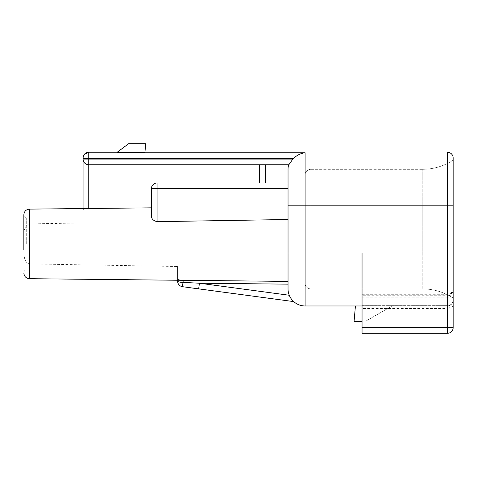 <?xml version="1.0" encoding="UTF-8"?>
<svg xmlns="http://www.w3.org/2000/svg" width="477" height="477" viewBox="0 0 477 477"><rect width="100%" height="100%" fill="white"/><g stroke="black" fill="none" stroke-linecap="round" stroke-linejoin="round"><path stroke-width="0.36" stroke-dasharray="2.38 1.79" d="M293.701 301.595L198.665 288.865L199.422 283.225L289.265 295.257C291.167 298.882 292.645 300.999 293.701 301.595C292.645 300.999 291.167 298.882 289.265 295.257A17.083 17.083 0 0 1 288.036 288.889L288.036 219.503L288.036 281.406L29.485 278.699L29.485 263.906L177.575 266.5L177.575 280.249L177.575 266.5M198.665 288.865L182.518 286.701L183.257 282.39L199.422 283.225L288.036 284.155L288.036 288.889A17.083 17.083 0 0 0 293.176 301.106M183.216 280.309L183.21 280.214C179.167 279.939 177.289 279.462 177.575 278.777C177.289 279.462 179.167 279.939 183.21 280.214L183.257 282.39A5.694 1.33 180 0 1 177.575 281.06A5.694 5.694 0 0 0 182.518 286.701M177.575 281.06L177.575 280.249M288.036 282.02L288.036 282.623M288.823 164.768L88.758 164.768A5.694 5.694 0 0 1 83.064 159.074L292.878 159.074L288.829 164.768L259.566 164.768L288.651 164.768A17.083 17.083 0 0 0 288.036 169.323L288.036 219.503L288.036 169.323L288.036 205.193L305.113 205.193L305.113 283.195L305.113 175.017L305.113 205.193L310.807 205.193L310.807 169.323A5.694 5.694 0 0 0 305.113 175.017A5.694 5.694 0 0 1 310.807 169.323L422.258 169.323A56.936 56.936 0 0 0 453.15 160.212L453.15 298L453.15 160.212A56.936 56.936 0 0 1 422.258 169.323L422.258 253.019L453.15 253.019L453.15 292.729C452.959 294.494 451.063 295.49 447.456 295.716L447.456 253.019L453.15 253.019L453.15 157.935A5.694 5.694 0 0 0 447.456 152.241L447.456 205.193L453.15 205.193L422.258 205.193L422.258 169.323A56.936 56.936 0 0 0 453.15 160.212M288.036 288.889L288.036 205.193M151.388 207.841L151.388 215.944L151.388 207.841L29.485 209.117L29.485 263.906C24.178 263.077 23.701 254.706 23.85 249.924L23.85 237.892C24.118 233.205 23.224 225.943 29.485 223.91L83.064 222.95L83.064 208.556L83.064 222.95M259.566 164.768L259.566 182.989L157.082 182.989L288.036 182.989L157.082 182.989A5.694 5.694 0 0 0 151.388 188.683A5.694 5.694 0 0 1 157.082 182.989L157.082 188.683L151.388 188.683L151.388 215.944C151.43 218.812 153.326 220.726 157.082 221.668L288.036 219.503M23.85 247.945L23.85 239.871M288.036 243.908L288.036 269.815L288.036 243.908M23.85 214.811L23.85 237.892L23.85 214.811M117.223 152.241L128.611 143.702L145.694 143.702L144.948 152.241L117.223 152.241L144.948 152.241M292.878 159.074L293.516 158.43C297.082 155.085 300.951 153.206 305.113 152.795L305.113 253.019L288.036 253.019M293.516 158.43L88.758 158.43L88.758 164.768C85.305 164.422 83.409 162.526 83.064 159.074L83.064 157.935A5.694 5.694 0 0 1 88.758 152.241L88.758 158.43L83.064 158.43A5.694 5.635 180 0 1 88.758 152.795L305.113 152.795M83.064 159.074C83.409 162.526 85.305 164.422 88.758 164.768L88.758 208.574C85.276 208.532 83.38 208.831 83.064 209.469M259.566 182.989L288.036 182.989M422.258 169.323L310.807 169.323L310.807 288.889A5.694 5.694 0 0 1 305.113 283.195A5.694 5.694 0 0 0 310.807 288.889L422.258 288.889A56.936 56.936 0 0 1 453.15 298A56.936 56.936 0 0 0 422.258 288.889L422.258 205.193L453.15 205.193M305.113 283.195A5.694 5.694 0 0 0 310.807 288.889L422.258 288.889L422.258 253.019L453.15 253.019M362.049 305.691L362.049 308.524L447.456 308.524L447.456 305.679L362.049 305.691L362.049 295.716L447.456 295.716L447.456 333.298C450.908 332.952 452.804 331.056 453.15 327.604A5.694 5.694 0 0 1 447.456 333.298L362.049 333.298L447.456 333.298L362.049 333.298L362.049 308.524M453.15 292.729L453.15 299.932C452.816 303.42 450.914 305.34 447.456 305.691L447.456 305.972A5.694 5.694 0 0 0 453.15 300.277L453.15 327.604L447.456 327.604L447.456 333.298A5.694 5.694 0 0 0 453.15 327.604L447.456 327.604L447.456 297.135L453.15 297.135M453.15 327.604L362.049 327.604L362.049 333.298L362.049 294.291L362.049 294.887L447.456 294.887A5.694 4.502 0 0 0 453.15 290.386M362.049 305.679L447.456 305.679C450.932 305.31 452.828 303.396 453.15 299.932L453.15 300.277A5.694 5.694 0 0 1 447.456 305.972A5.694 5.694 0 0 0 453.15 300.277M362.049 253.019L362.049 294.887M362.049 305.972L447.456 305.972L355.425 305.972L392.094 305.972L365.465 321.343L392.094 305.972L362.049 305.972M362.049 321.343L354.083 321.343L355.425 305.972M362.049 327.604L447.456 327.604L362.049 327.604L362.049 295.716M183.21 280.214L288.036 281.311L183.21 280.208M26.694 243.908L26.694 218.001L26.694 243.908M88.758 152.241A5.694 5.694 0 0 0 83.064 157.935M288.036 188.683L157.082 188.683L157.082 221.668M265.26 164.768L265.26 182.989M310.807 169.323A5.694 5.694 0 0 0 305.113 175.017M310.807 288.889L310.807 205.193L305.113 205.193L447.456 205.193L447.456 253.019L305.113 253.019L305.113 305.972M310.807 253.019L422.258 253.019L310.807 253.019M310.807 205.193L422.258 205.193L310.807 205.193M447.456 308.524L453.15 306.335M362.049 297.135L447.456 297.135L447.456 294.291L447.456 305.972M183.216 280.208L288.036 281.305L183.216 280.208M26.694 218.001C24.983 217.852 24.035 216.904 23.85 215.157C24.035 216.904 24.983 217.852 26.694 218.001L288.036 218.001L26.694 218.001M26.694 269.815C24.983 269.97 24.035 270.918 23.85 272.659C24.035 270.918 24.983 269.97 26.694 269.815L288.036 269.815L26.694 269.815M362.049 294.291L447.456 294.291L449.298 293.981C451.731 293.003 453.013 291.208 453.15 288.597"/><path stroke-width="0.72" d="M293.701 301.595L198.665 288.865L199.422 283.225L183.257 282.39A5.694 1.33 180 0 1 177.575 281.06A5.694 5.694 0 0 0 182.518 286.701L183.21 280.214M182.518 286.701L198.665 288.865M177.575 280.249L177.575 281.06M23.85 237.892L23.85 214.811C24.178 211.383 26.056 209.481 29.485 209.117L29.485 278.699L288.036 281.406L288.036 282.02M288.036 282.623L288.036 284.155L199.422 283.225L289.265 295.257A17.083 17.083 0 0 1 288.036 288.889L288.036 169.323A17.083 17.083 0 0 1 288.651 164.768L288.931 164.648M83.064 209.469C83.38 208.831 85.276 208.532 88.758 208.574M151.388 207.841L29.485 209.117C26.056 209.481 24.178 211.383 23.85 214.811L23.85 249.924M128.611 143.702L117.223 152.241L144.948 152.241L145.694 143.702L128.611 143.702M288.036 219.503L157.082 221.668C153.326 220.726 151.43 218.812 151.388 215.944L151.388 188.683A5.694 5.694 0 0 1 157.082 182.989A5.694 5.694 0 0 0 151.388 188.683L157.082 188.683L157.082 182.989L288.036 182.989M88.758 208.497L88.758 164.768L288.823 164.768L292.878 159.074L83.064 159.074A5.694 5.694 0 0 0 88.758 164.768L88.758 152.795A5.694 5.635 180 0 0 83.064 158.43L293.516 158.43L292.878 159.074M293.176 301.106A17.083 17.083 0 0 0 305.113 305.972L362.049 305.972L305.113 305.972L305.113 152.795C300.951 153.206 297.082 155.085 293.516 158.43M83.064 208.556L83.064 159.074L83.064 208.556M305.113 152.795L88.758 152.795L88.758 152.241A5.694 5.694 0 0 0 83.064 157.935L83.064 159.074M259.566 182.989L259.566 164.768M288.036 253.019L362.049 253.019L362.049 333.298L447.456 333.298L447.456 327.604L453.15 327.604L453.15 157.935A5.694 5.694 0 0 0 447.456 152.241A5.694 5.694 0 0 1 453.15 157.935M447.456 333.298A5.694 5.694 0 0 0 453.15 327.604M305.113 305.972A17.083 17.083 0 0 1 288.036 288.889A17.083 17.083 0 0 0 305.113 305.972M355.425 305.972L354.083 321.343L362.049 321.343M144.948 152.241L117.223 152.241M157.082 221.668L157.082 188.683L288.036 188.683M265.26 182.989L265.26 164.768M447.456 152.241L447.456 205.193L453.15 205.193M288.036 205.193L447.456 205.193L447.456 327.604L362.049 327.604M29.485 278.699C26.056 278.335 24.178 276.439 23.85 273.005C24.178 276.439 26.056 278.335 29.485 278.699"/></g></svg>
